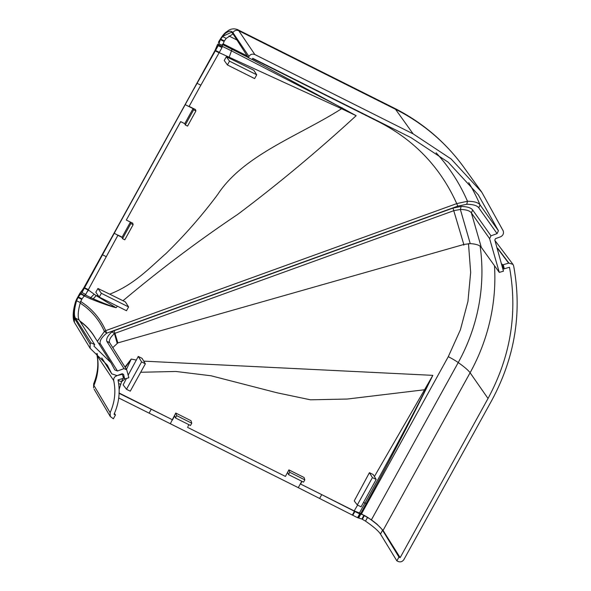 <?xml version="1.0" encoding="UTF-8"?>
<svg xmlns="http://www.w3.org/2000/svg" width="591" height="591" viewBox="0 0 591 591"><rect width="100%" height="100%" fill="white"/><g stroke="black" fill="none" stroke-linecap="round" stroke-linejoin="round"><path stroke-width="0.89" d="M289.745 472.298L304.823 479.855L303.56 482.145L288.482 474.588L287.654 472.224L287.381 472.726L288.896 469.867L289.745 472.298L288.482 474.588M304.823 479.855L304.077 477.491L288.896 469.867M176.687 415.643L175.424 417.933L174.604 415.569L172.557 419.27L175.778 413.035L176.687 415.643L191.765 423.2L190.974 420.681L175.778 413.035M187.968 426.443L188.935 424.7M175.424 417.933L190.501 425.483L191.765 423.2M187.51 427.33L285.416 476.427L287.381 472.726M300.583 484.036L301.986 481.355L300.583 484.036L354.194 510.905L357.599 505.106M374.391 476.538L424.56 389.757L347.257 399.043L310.474 399.812L277.061 392.793L211.098 375.787L175.933 371.473L140.695 372.264M128.247 374.99L138.272 356.439L142.039 358.331L145.364 363.805L141.596 361.914L126.489 389.284L123.157 384.881L126.444 378.447M125.063 378.846L121.606 381.675L122.751 378.543M118.651 383.589L120.734 384.29L121.606 381.675L118.111 380.441M120.734 384.29L119.138 389.425M119.131 393.008L172.321 419.713L172.557 419.27M372.419 477.594L357.304 504.958L354.238 500.902L369.427 472.667L373.194 474.566L376.186 479.478L372.419 477.594L369.427 472.667M301.794 481.259L298.263 487.656L118.725 397.965M110.125 412.681L93.903 385.458A53.611 51.099 145.9 0 0 97.212 355.841L113.701 380.582C116.013 391.508 114.824 402.205 110.125 412.681L110.288 416.522L113.361 418.775L115.452 414.978L114.462 413.338M96.99 355.243C98.734 364.544 97.633 374.037 93.688 383.714L93.703 385.037A53.715 51.203 145.9 0 0 97.02 355.39L96.88 353.448M504.293 268.765L509.486 267.272C517.797 312.787 510.639 356.521 488.026 398.482L400.151 557.66L398.955 557.062L396.864 560.852L398.061 561.45C400.469 562.373 402.427 561.738 403.919 559.551L491.793 400.366C514.983 357.341 522.259 312.506 513.638 265.854L512.981 264.376L508.895 263.084L502.616 264.886L501.981 264.037M122.086 373.771L122.426 374.28L116.427 375.773M298.263 487.656L352.775 515.286L354.873 511.488L359.646 513.889L357.555 517.679L352.775 515.286M118.946 393.259L166.086 416.589M97.375 353.854L97.212 355.841L97.116 353.64M113.701 380.582C113.524 378.196 114.469 376.659 116.56 375.965M396.864 560.852L380.464 534.035C378.476 530.954 373.49 526.647 365.511 521.122L361.855 519.024L357.555 517.679M354.873 511.488L319.155 493.337M122.426 374.28L123.475 378.358M115.452 414.978L114.041 414.276C119.064 403.069 120.379 391.619 118.001 379.91L123.46 378.336M502.801 267.804L503.672 268.964L504.293 268.787L503.296 264.908L502.823 264.827M125.011 367.026L131.232 359.062L136.277 360.052M143.739 361.138L432.819 375.351L425.586 390.082C407.051 427.345 385.657 468.323 366.198 503.584L360.732 513.483L371.421 519.814L376.888 524.062L383.064 530.415L400.151 557.66M361.507 513.867L448.273 356.691L460.419 329.748L467.946 301.403L470.665 272.429L468.486 243.625M358.722 517.893L360.82 514.096L363.945 515.234L361.855 519.024M362.357 519.275L364.448 515.485L367.602 517.332C375.588 522.858 380.567 527.165 382.554 530.245L380.464 534.035M382.584 530.29L380.486 534.072L382.584 530.29L398.955 557.062M376.186 479.478L361.079 506.849L357.304 504.958M141.596 361.914L138.272 356.439M145.364 363.805L130.256 391.176L126.489 389.284M425.321 390.149L432.819 375.351L424.56 389.757L425.321 390.149C409.6 421.161 389.484 458.801 364.965 503.074L363.517 502.431M354.194 510.905L359.431 512.966L364.965 503.074L366.198 503.584M360.82 514.096L359.646 513.889M364.448 515.485L363.945 515.234M359.431 512.966L360.732 513.483M126.467 369.331L131.232 359.062L125.285 367.462M503.672 268.964L502.616 264.886M133.152 224.654L132.657 223.125L127.168 220.48L130.419 222.105L130.877 223.509L133.152 224.654L124.782 239.813L122.507 238.668L121.997 237.368L130.419 222.105M195.916 110.953L195.451 109.52L193.102 108.367L193.641 109.808L195.916 110.953L187.554 126.112L185.279 124.967L184.761 123.667L193.08 108.604L185.197 104.651L215.05 50.39L84.018 287.477L118.68 225.149L81.942 292.552L78.248 296.955L76.571 300.753C74.156 309.448 73.772 315.247 75.434 318.157L90.925 342.765L94.693 344.656L79.201 320.041C77.539 317.138 77.923 311.331 80.339 302.644L81.735 299.349L77.968 297.458M84.587 287.743L88.362 289.634L117.89 235.314L121.997 237.368M127.168 220.48L126.319 220.066L180.683 121.665L184.761 123.667M193.102 108.367L189.113 106.41L199.418 87.741L189.113 106.41M218.877 52.51L341.598 108.729C299.305 135.723 243.544 154.901 217.717 194.469C202.277 215.205 185.101 234.841 166.174 253.369C149.109 268.344 133.935 284.818 109.712 294.163L97.921 288.489L95.816 292.257L99.273 297.088L101.364 293.299L97.921 288.489M98.291 295.714L96.207 295.633L116.072 307.726L117.469 306.212M85.385 294.968L90.755 297.642L94.139 294.192L96.207 295.633L93.245 298.802C102.132 302.688 109.741 305.665 116.072 307.726C109.35 305.961 100.706 302.939 90.142 298.669L90.755 297.642L93.245 298.802M94.139 294.192L87.845 289.597M227.417 64.951L254.632 78.588L256.723 74.798L253.857 70.299L226.323 56.714L224.233 60.504L227.417 64.951L229.507 61.161L226.323 56.714M79.741 293.513L76.601 299.209A4.373 0.621 28.9 0 0 76.645 299.415L79.792 293.72A4.373 0.621 -151.1 0 1 79.741 293.513L81.322 291.348L79.792 293.72M122.928 376.245L124.664 378.957L123.585 374.391L122.219 373.726L117.062 375.588L111.788 373.889L107.303 365.083L90.179 348.358L90.142 344.184L90.925 342.765M75.559 301.698L76.645 299.415M394.131 108.064L237.471 29.55L238.764 30.725L395.519 109.283A204.383 194.816 -34.1 0 1 463.869 167.334C445.481 142.01 422.233 122.256 394.131 108.064A48.218 12.862 116.6 0 1 395.519 109.283L413.116 133.862L451.073 158.935L481.768 192.164L503.207 230.896C503.975 233.6 503.03 235.595 500.392 236.873L495.494 238.638L494.815 240.035L503.466 271.195L499.277 272.392L489.614 238.653L490.966 235.831L497.09 233.615L498.42 230.756L478.208 194.712L448.17 162.193L411.026 137.651L252.749 58.332L252.084 59.528L248.316 57.645L232.662 33.34L231.487 32.254L222.445 36.494L220.598 39.08L218.219 45.677L194.003 88.805M217.355 44.909L215.05 50.39M118.68 225.149L185.197 104.651M78.248 296.955L82.016 298.847L84.328 295.892L80.553 294M81.942 292.552L85.71 294.436L88.118 290.07L84.35 288.179M126.319 220.066L180.647 121.606L184.266 123.416M94.693 344.656L93.91 346.067L110.982 362.726L114.809 369.922L117.461 371L124.021 368.629L126.733 369.848L128.853 377.767L124.664 378.957M109.401 342.248L126.733 369.848M224.757 33.872L225.828 32.35C225.577 32.505 223.095 34.197 218.862 41.503L224.757 33.872C228.636 30.865 231.354 30.444 232.898 32.616L248.981 56.441L248.316 57.645M413.116 133.862L254.839 54.542L238.764 30.725C236.348 29.794 234.391 30.422 232.898 32.616M215.567 50.486L219.335 52.37L199.418 87.741M88.362 289.634L88.118 290.07M85.71 294.436L84.328 295.892M82.016 298.847L81.735 299.349M122.507 238.668L130.877 223.509M114.218 233.223L118.311 235.521M185.279 124.967L193.641 109.808M248.981 56.441C250.289 54.313 252.239 53.685 254.839 54.542M219.335 52.37L221.994 47.568L218.219 45.677M218.736 43.682L222.511 45.573L224.092 41.473L220.325 39.582M220.598 39.08L224.373 40.971L226.22 38.378L233.046 33.938M99.273 297.088L126.481 310.726L128.579 306.936L125.388 301.927L122.994 300.73C159.962 269.681 198.229 240.877 237.781 214.341C278.191 183.978 317.655 151.089 356.166 115.688L252.113 59.477M117.461 371L100.152 343.504C99.584 340.652 101.778 337.202 106.742 333.161L104.385 331.462L97.382 341.347M256.723 74.798L229.507 61.161M128.579 306.936L101.364 293.299M109.712 294.163L122.994 300.73M342.004 107.931L356.166 115.688L341.598 108.729L342.004 107.931L231.465 50.841L229.249 57.083M222.371 46.393L231.465 50.841L231.628 50.346A2.187 0.584 -63.4 0 1 232.1 49.326L222.26 44.391M224.373 40.971L224.092 41.473M222.511 45.573L221.994 47.568M112.778 347.611L117.882 342.891L463.809 244.482L470.237 243.61C476.08 244.002 479.766 245.235 481.288 247.304L499.277 272.392M498.42 230.756L480.091 204.929C478.296 202.528 474.093 201.309 467.481 201.258L456.725 203.607L457.752 206.133L466.764 204.287C473.059 204.346 477.055 205.52 478.762 207.803L497.09 233.615M457.752 206.133L106.742 333.161L105.708 330.635L104.385 331.462A70.211 66.923 -34.1 0 0 80.199 303.131M117.882 342.891L114.137 330.709L111.987 331.861L114.44 333.59C110.547 337.069 108.892 340.002 109.49 342.396L106.89 341.435L124.021 368.629M490.966 235.831L472.689 210.019C471.02 207.766 467.163 206.577 461.113 206.458L460.367 209.45L454.014 210.61L115.164 333.235L114.44 333.59L117.144 343.208M463.809 244.482L452.987 208.084L114.137 330.709M497.637 248.176L508.895 263.084M508.644 263.15L497.836 248.811M151.252 409.208L149.161 413.006M170.415 423.592L172.306 419.721M172.321 420.149L174.7 415.842M300.162 484.214L300.546 483.97M321.726 494.645L319.635 498.435M463.647 244.526L463.817 245.199L463.64 244.526M354.437 511.274L352.347 515.064M367.602 517.332L365.511 521.122M383.064 530.415L470.096 372.766L488.026 398.482M480.121 246.159A191.329 182.375 -34.1 0 1 458.232 362.556A43.845 6.242 -151.1 0 1 470.096 372.766A200.009 190.649 145.9 0 0 494.482 265.706M371.421 519.814L458.232 362.556A13.12 1.869 28.9 0 0 448.273 356.691M424.641 389.617L425.586 390.082M360.303 514.126L358.212 517.915M80.62 292.538L84.062 287.691M90.142 344.184L74.207 317.832C73.225 314.36 73.816 308.738 75.995 300.952M81.314 291.348L81.986 290.587L81.624 291.407M76.601 299.209L75.567 301.669C73.173 309.684 72.582 316.126 73.801 321.009L74.207 317.832M90.179 348.358L74.422 322.398L74.377 318.217M79.224 320.078L75.456 318.194M75.434 318.157L79.201 320.041M80.339 302.644L76.571 300.753M106.21 256.634L102.442 254.743M117.646 234.937L122.108 237.176M101.962 358.176L111.44 373.194M215.094 50.597L217.806 44.103M218.478 42.486L218.906 41.71M188.618 106.365L189.076 106.343M200.851 85.185L197.084 83.301M84.794 295.611L81.026 293.72M111.987 331.861C107.931 335.466 106.188 338.562 106.764 341.14M461.113 206.458L452.987 208.084M110.982 362.726L94.072 336.153A57.984 55.266 145.9 0 0 80.073 321.43M219.098 52.806L215.331 50.915M226.22 38.378L222.445 36.494M88.584 290.151L87.195 291.747M83.575 295.626L90.142 298.669M252.601 58.605L378.971 121.938C414.557 140.23 440.472 167.452 456.725 203.607L105.708 330.635C100.256 318.357 91.827 308.583 80.428 301.321M223.021 43.786L247.193 55.901M248.213 57.482L232.1 49.326M95.291 338.059A58.066 55.347 145.9 0 0 79.763 320.943M478.762 207.803L480.091 204.929A200.009 190.649 145.9 0 0 468.737 182.663M481.288 247.304L471.345 212.841L489.614 238.653M109.586 342.632L106.89 341.435M436.128 152.796A191.329 182.375 -34.1 0 1 467.481 201.258L466.764 204.287M98.756 343.504L100.152 343.504M98.993 343.873L100.285 343.807M472.689 210.019L471.345 212.841C469.749 210.706 466.092 209.576 460.367 209.45L470.237 243.61M222.319 46.711L218.552 44.82M236.947 39.996L228.99 36.007M341.746 108.796L342.263 107.821M93.688 383.714L93.548 387.903M110.288 416.522L94.117 389.166M512.981 264.376L495.273 240.943M84.018 287.477L81.986 290.587M111.788 373.889L101.726 357.924M463.869 167.334L481.768 192.164M237.464 29.55C233.918 28.302 230.704 28.76 227.831 30.917L225.828 32.35M218.434 42.279L218.862 41.503M73.801 321.009L74.422 322.398"/></g></svg>
